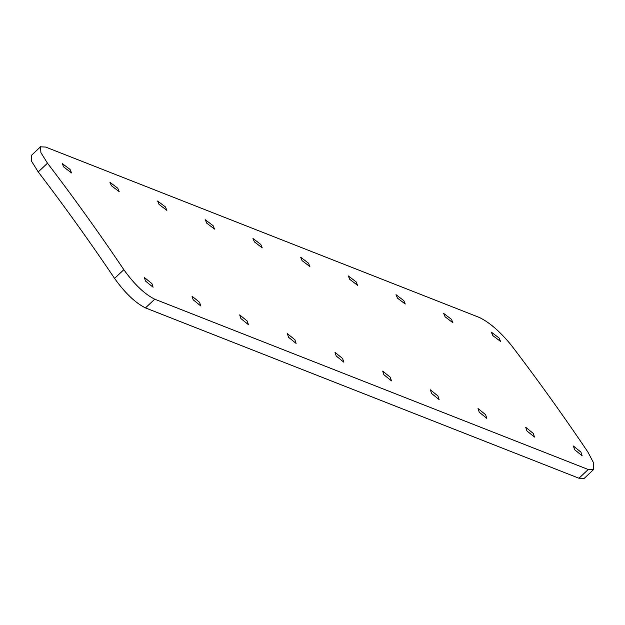 <?xml version="1.0" encoding="UTF-8"?>
<svg xmlns="http://www.w3.org/2000/svg" width="625" height="625" viewBox="0 0 625 625"><rect width="100%" height="100%" fill="white"/><g stroke="black" fill="none" stroke-linecap="round" stroke-linejoin="round"><path stroke-width="0.94" d="M584.305 478.289L578.969 478.234L145.461 307.906C135.305 302.836 125.016 293 114.578 278.406L123.844 269.688C134.273 284.281 144.57 294.117 154.727 299.188L588.234 469.508L593.57 469.57L593.75 463.172L587.859 451.992A2714.156 2318.586 -68.6 0 0 511.508 345.508C500.258 331.688 489.477 322.312 479.164 317.391L45.656 147.062L40.516 146.82L40.914 152.664L47.492 163.203L38.234 171.922L31.656 161.391L31.25 155.547M123.844 269.688A2714.156 2318.586 -68.6 0 0 47.492 163.203M492.789 335.562L491.344 332.148L499.148 338.062L500.586 341.484L492.789 335.562M574.594 449.656L573.383 446.016L580.945 452.148L582.148 455.797L574.594 449.656M445.117 316.828L443.664 313.414L451.469 319.328L452.914 322.758L445.117 316.828M526.922 430.922L525.711 427.281L533.273 433.422L534.477 437.07L526.922 430.922M397.445 298.102L395.992 294.688L403.797 300.602L405.242 304.023L397.445 298.102M479.242 412.195L478.031 408.555L485.602 414.687L486.805 418.336L479.242 412.195M349.766 279.367L348.32 275.953L356.125 281.867L357.562 285.297L349.766 279.367M431.57 393.461L430.359 389.82L437.93 395.961L439.133 399.609L431.57 393.461M302.094 260.641L300.648 257.227L308.453 263.141L309.891 266.562L302.094 260.641M383.898 374.734L382.688 371.094L390.258 377.227L391.461 380.875L383.898 374.734M254.422 241.906L252.977 238.492L260.781 244.406L262.219 247.836L254.422 241.906M336.227 356L335.016 352.359L342.586 358.5L343.789 362.148L336.227 356M206.75 223.18L205.305 219.766L213.109 225.68L214.547 229.102L206.75 223.18M288.555 337.273L287.344 333.633L294.906 339.766L296.109 343.414L288.555 337.273M159.078 204.453L157.625 201.031L165.43 206.945L166.875 210.375L159.078 204.453M240.883 318.539L239.672 314.898L247.234 321.039L248.438 324.688L240.883 318.539M111.406 185.719L109.953 182.305L117.758 188.219L119.203 191.641L111.406 185.719M193.211 299.812L192 296.172L199.562 302.305L200.766 305.953L193.211 299.812M63.734 166.992L62.281 163.57L70.086 169.484L71.523 172.914L63.734 166.992M145.531 281.078L144.32 277.438L151.891 283.578L153.094 287.227L145.531 281.078M38.234 171.922A2701.016 2307.359 111.4 0 1 114.578 278.406M145.461 307.906L154.727 299.188M588.234 469.508L578.969 478.234M31.367 155.43L40.633 146.711M584.445 478.156L593.711 469.43"/></g></svg>
